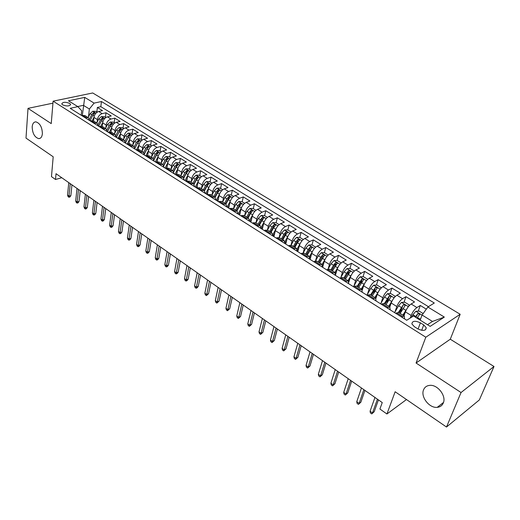 <?xml version="1.0" encoding="UTF-8"?>
<svg xmlns="http://www.w3.org/2000/svg" width="520" height="520" viewBox="0 0 520 520"><rect width="100%" height="100%" fill="white"/><g stroke="black" fill="none" stroke-linecap="round" stroke-linejoin="round"><path stroke-width="0.78" d="M42.386 133.712C42.016 136.942 40.781 138.58 38.681 138.626C34.599 137.274 32.435 133.347 32.181 126.854C32.526 123.572 33.768 121.908 35.913 121.862C40.001 123.253 42.159 127.199 42.386 133.712M443.287 403.039C442.143 405.62 440.128 407.056 437.242 407.342C429.325 408.337 420.401 396.799 423.579 389.799C424.704 387.121 426.771 385.645 429.774 385.365C437.632 384.41 446.609 396.084 443.287 403.039M62.647 104.871C66.983 106.477 69.628 106.288 70.57 104.312L69.68 103.376C65.358 101.777 62.725 101.966 61.77 103.942L62.647 104.871M460.174 314.275L92.723 92.97L53.111 101.179L425.815 337.214L460.174 314.275L450.281 339.216L416.065 363.019L461.038 392.529L494 366.496L450.281 339.216M494 366.496L479.336 399.945L446.498 427.031L395.148 391.749L386.925 413.985L406.49 399.542M52.943 103.155L28.015 108.362L26 138.093L53.196 156.78L51.474 176.638L55.51 179.491L61.77 177.723M461.038 392.529L446.498 427.031M426.329 309.166L420.303 305.474L418.243 311.129M403.975 315.874L405.399 311.87C406.835 308.334 408.753 305.714 411.144 303.992L414.538 301.938L405.977 296.686L404.021 302.25M402.226 307.339L400.082 313.43M389.825 306.989L391.196 302.998C392.587 299.488 394.485 296.894 396.897 295.217L400.329 293.221L391.937 288.08L390.078 293.547M388.576 297.967L386.75 303.361M375.941 298.344L377.279 294.314C378.625 290.817 380.517 288.249 382.941 286.618L386.399 284.687L378.183 279.65L376.422 285.025M375.076 289.133L373.685 293.358M362.291 290.043L363.643 285.798C364.949 282.315 366.821 279.78 369.265 278.194L372.756 276.322L364.696 271.382L363.025 276.673M361.777 280.631L360.809 283.686M348.842 282.113L350.279 277.453C351.54 273.988 353.405 271.486 355.862 269.932L359.379 268.119L351.481 263.276L349.888 268.489M348.712 272.356L348.114 274.307M335.543 274.775L337.175 269.276C338.403 265.831 340.249 263.347 342.719 261.839L346.268 260.078L338.52 255.327L337.012 260.462M335.887 264.284L335.556 265.395M322.608 267.293L324.331 261.255C325.514 257.822 327.353 255.372 329.836 253.897L333.404 252.194L325.812 247.54L324.376 252.59M323.297 256.386L323.154 256.906M310.076 259.402L311.733 253.389C312.884 249.977 314.704 247.553 317.2 246.116L320.794 244.458L313.339 239.895L311.974 244.894M297.791 251.661L299.377 245.674C300.489 242.281 302.302 239.883 304.805 238.478L308.418 236.873L301.113 232.394L299.8 237.374M285.733 244.069L287.255 238.102C288.334 234.728 290.134 232.356 292.65 230.984L296.283 229.431L289.107 225.036L287.853 229.996M273.904 236.619L275.36 230.678C276.406 227.318 278.194 224.972 280.716 223.639L284.369 222.131L277.329 217.815L276.12 222.749M262.288 229.307L263.686 223.392C264.7 220.051 266.474 217.724 269.009 216.424L272.682 214.962L265.766 210.724L264.608 215.638M250.894 222.125L252.226 216.236C253.214 212.914 254.976 210.613 257.517 209.339L261.203 207.922L254.417 203.762L253.305 208.656M250.504 221.019L250.335 221.774M239.701 215.078L240.981 209.216C241.93 205.907 243.685 203.632 246.233 202.391L249.931 201.013L243.269 196.931L242.209 201.806M239.72 213.233L239.363 214.864M228.709 208.156L229.938 202.319C230.861 199.03 232.596 196.775 235.15 195.566L238.869 194.227L232.323 190.216L231.303 195.072M229.093 205.628L228.579 208.072M217.919 201.357L219.089 195.546C219.98 192.276 221.708 190.047 224.269 188.858L228 187.564L221.572 183.625L220.597 188.455M207.317 194.681L208.436 188.897C209.3 185.64 211.016 183.43 213.583 182.273L217.321 181.019L211.003 177.144L210.073 181.955M196.95 187.85L197.971 182.358C198.809 179.12 200.512 176.936 203.08 175.806L206.83 174.59L200.629 170.781L199.739 175.572M186.771 181.09L187.688 175.942C188.5 172.718 190.19 170.553 192.764 169.448L196.528 168.272L190.431 164.528L189.579 169.299M179.088 174.675L176.761 174.467L177.58 169.631C178.367 166.426 180.05 164.281 182.624 163.202L186.394 162.058L180.401 158.386L179.595 163.131M166.907 167.986L167.648 163.43C168.415 160.238 170.086 158.119 172.66 157.066L176.442 155.954L170.547 152.341L169.774 157.066M157.216 161.655L157.885 157.333C158.626 154.16 160.29 152.061 162.87 151.028L166.654 149.955L160.862 146.399L160.121 151.106M147.68 155.46L148.291 151.346C149.006 148.187 150.657 146.107 153.238 145.093L157.034 144.053L151.333 140.562L150.631 145.243M138.294 149.403L138.853 145.451C139.548 142.311 141.187 140.251 143.767 139.263L147.57 138.249L141.966 134.816L141.297 139.477M129.058 143.475L129.571 139.659C130.247 136.532 131.872 134.492 134.459 133.523L138.262 132.548L132.75 129.168L132.119 133.809M119.964 137.677L120.445 133.959C121.095 130.852 122.713 128.823 125.301 127.881L129.109 126.932L123.689 123.611L123.084 128.226M111.02 131.989L111.469 128.356C112.099 125.262 113.705 123.253 116.291 122.33L120.101 121.413L114.77 118.144L114.198 122.74M102.219 126.419L102.635 122.837C103.246 119.763 104.845 117.773 107.426 116.87L111.241 115.98L105.995 112.762L105.456 117.338M386.925 413.985L379.906 409.019L382.246 402.565L56.023 173.693L55.51 179.491M423.722 324.916L420.381 322.829C415.097 320.463 412.269 320.834 411.885 323.94L414.356 326.697L417.709 328.809C423.026 331.201 425.874 330.837 426.244 327.724L423.722 324.916L421.714 330.317M81.205 115.252L81.672 110.715L77.85 106.645L70.187 108.316L406.712 320.262L413.53 315.998L430.163 326.372L444.34 317.077L427.888 307.021L434.304 303.011L101.426 101.523L94.114 103.109L89.349 109.005L83.382 105.313L77.695 106.548M77.85 106.645L68.471 100.796L84.734 97.383L94.114 103.109M97.091 122.323L97.403 119.574C98.001 116.506 99.593 114.53 102.18 113.64L105.995 112.762M93.548 120.965L93.945 117.409L97.403 119.574M105.82 127.829L106.151 125.034C106.769 121.953 108.368 119.958 110.955 119.048L114.77 118.144M114.686 133.432L115.044 130.585C115.681 127.484 117.292 125.47 119.88 124.54L123.689 123.611M123.695 139.126L124.078 136.227C124.735 133.113 126.36 131.079 128.947 130.13L132.75 129.168M132.86 144.917L133.269 141.96C133.946 138.834 135.577 136.78 138.164 135.811L141.966 134.816M142.174 150.8L142.61 147.797C143.312 144.651 144.957 142.578 147.537 141.583L151.333 140.562M151.645 156.793L152.107 153.725C152.834 150.566 154.486 148.473 157.073 147.459L160.862 146.399M161.278 162.89L161.772 159.763C162.519 156.578 164.184 154.472 166.764 153.433L170.547 152.341M171.073 169.091L171.6 165.899C172.374 162.702 174.05 160.57 176.625 159.504L180.401 158.386M181.038 175.403L181.603 172.139C182.403 168.928 184.087 166.777 186.661 165.685L190.431 164.528M191.178 181.825L191.776 178.497C192.602 175.266 194.298 173.095 196.872 171.977L200.629 170.781M201.494 188.364L202.131 184.958C202.982 181.714 204.692 179.524 207.259 178.38L211.003 177.144M211.991 195.026L212.674 191.542C213.551 188.279 215.274 186.062 217.834 184.893L221.572 183.625M222.671 201.812L223.405 198.237C224.308 194.961 226.037 192.725 228.599 191.522L232.323 190.216M233.552 208.722L234.332 205.062C235.261 201.767 237.01 199.505 239.558 198.276L243.269 196.931M244.621 215.761L245.453 212.011C246.422 208.696 248.177 206.408 250.718 205.153L254.417 203.762M267.436 217.386L264.297 215.449L261.125 215.534L258.323 218.406L255.911 222.911L256.789 219.083C257.784 215.755 259.545 213.447 262.087 212.16L265.766 210.724M267.41 230.126L268.327 226.291C269.353 222.944 271.135 220.61 273.663 219.291L277.329 217.815M279.13 237.497L280.092 233.63C281.151 230.269 282.939 227.91 285.461 226.558L289.107 225.036M291.05 245.063L292.071 241.111C293.169 237.731 294.97 235.352 297.486 233.968L301.113 232.394M303.186 252.85L304.291 248.742C305.416 245.343 307.236 242.931 309.738 241.514L313.339 239.895M315.523 260.871L316.739 256.516C317.909 253.097 319.735 250.666 322.225 249.21L325.812 247.54M328.094 269.081L329.44 264.44C330.642 261.007 332.481 258.544 334.958 257.056L338.52 255.327M340.938 277.336L342.381 272.526C343.623 269.074 345.481 266.584 347.945 265.057L351.481 263.276M354.036 285.766L355.589 280.767C356.87 277.303 358.735 274.781 361.192 273.214L364.696 271.382M367.38 294.378L369.063 289.178C370.383 285.695 372.268 283.147 374.706 281.541L378.183 279.65M380.991 303.186L382.811 297.765C384.176 294.262 386.068 291.688 388.492 290.036L391.937 288.08M394.869 312.202L396.838 306.527C398.249 303.004 400.16 300.397 402.565 298.708L405.977 296.686M410.228 318.065L411.164 315.464C412.62 311.928 414.538 309.289 416.923 307.554L420.303 305.474M428.441 306.677L100.841 106.691L97.357 107.465L96.85 112.021M93.945 117.409C94.536 114.348 96.122 112.378 98.709 111.501L102.525 110.637L97.357 107.465M395.72 313.339L398.548 312.468M401.563 317.018L404.293 316.075L404.586 318.923M387.043 307.873L389.818 306.989L390.182 309.855M384.196 303.453L381.322 304.272M372.827 298.922L375.642 298.084L376.077 300.969M370.136 294.632L367.224 295.392M358.904 290.154L361.757 289.367L362.258 292.266M356.369 285.987L353.412 286.695M345.26 281.561L348.16 280.826L348.719 283.738M342.882 277.511L339.885 278.174M331.897 273.143L334.828 272.454L335.452 275.379M329.661 269.211L326.625 269.822M318.799 264.894L321.763 264.251L322.445 267.189M316.7 261.079L313.632 261.638M305.962 256.808L308.958 256.211L309.692 259.161M303.999 253.097L300.898 253.617M293.371 248.879L296.4 248.326L297.187 251.284M291.538 245.278L288.405 245.752M281.028 241.105L284.083 240.597L284.928 243.561M279.325 237.608L276.159 238.036M268.925 233.48L272.006 233.012L272.896 235.983M267.339 230.081L264.147 230.471M257.049 226.005L260.15 225.569L261.092 228.547M255.573 222.697L252.363 223.054M245.394 218.667L248.521 218.27L249.509 221.254M244.036 215.449L240.799 215.768M233.961 211.464L237.114 211.1L238.141 214.091M232.713 208.338L229.45 208.624M222.742 204.393L225.908 204.067L226.98 207.064M221.592 201.357L218.309 201.604M211.725 197.457L214.91 197.165L216.021 200.161M210.678 194.506L207.376 194.721M200.909 190.645L204.113 190.385L205.264 193.388M199.959 187.772L196.638 187.954M190.287 183.957L193.505 183.722L194.694 186.732M189.43 181.168L186.089 181.311M179.855 177.385L183.092 177.183L184.314 180.193M180.882 177.06L176.761 174.467L175.734 174.792M169.605 170.931L172.861 170.761L174.115 173.771M168.928 168.292L165.555 168.383M159.536 164.587L162.805 164.444L164.093 167.459M158.945 162.026L155.558 162.084M149.643 158.359L152.925 158.243L154.245 161.252M149.136 155.863L145.737 155.896M139.919 152.237L143.215 152.145L144.56 155.155M139.49 149.805L136.078 149.812M130.364 146.218L133.666 146.153L135.044 149.162M130.013 143.858L126.588 143.839M120.972 140.296L124.28 140.257L125.684 143.267M120.692 138.001L117.253 137.963M111.735 134.478L115.05 134.466L116.487 137.475M111.527 132.249L108.082 132.184M102.648 128.758L105.976 128.765L107.439 131.774L110.24 126.145L112.392 123.663L111.026 123.422L109.174 125.483L107.003 129.87M102.512 126.588L99.06 126.497M93.717 123.136L97.052 123.162L98.534 126.172M93.645 121.023L90.181 120.906M84.929 117.598L88.27 117.65L89.778 120.653M84.923 115.544L81.458 115.414M427.486 324.701L432.471 321.458L422.078 315.016L427.888 307.021M420.186 320.151L422.078 315.016M416.065 363.019L425.815 337.214M28.015 108.362L51.239 123.604L53.111 101.179M82.368 115.206L84.734 97.383M88.504 116.903L89.349 109.005M100.841 106.691L101.426 101.523M432.471 321.458L444.34 317.077M377.429 399.185L372.496 412.958L374.205 411.723L371.761 413.913L372.496 412.958L370.071 411.229L374.966 397.456M374.205 411.723L378.45 399.9M371.761 413.913L370.416 412.951L370.071 411.229M423.137 313.553L419.107 311.064L415.799 311.324L412.893 314.704L411.365 317.35M420.973 318.019L419.79 319.904M417.014 318.175L419.738 314.217L417.794 313.638L415.272 317.083M415.903 317.48L417.794 313.638M363.87 389.675L359.132 403.416L360.854 402.214L358.436 404.378L359.132 403.416L356.759 401.713L361.459 387.978M360.854 402.214L364.936 390.416M358.436 404.378L357.116 403.435L356.759 401.713M350.584 380.348L346.034 394.056L347.769 392.886L345.365 395.031L346.034 394.056L343.7 392.392L348.218 378.69M347.769 392.886L351.683 381.121M345.365 395.031L344.078 394.108L343.7 392.392M337.551 371.209L333.184 384.878L334.932 383.747L332.553 385.866L333.184 384.878L330.902 383.247L335.238 369.584M334.932 383.747L338.696 372.008M332.553 385.866L331.286 384.956L330.902 383.247M324.779 362.245L320.587 375.875L322.342 374.777L319.989 376.87L320.587 375.875L318.344 374.276L322.504 360.653M322.342 374.777L325.956 363.071M319.989 376.87L318.74 375.986L318.344 374.276M408.726 306.195L409.019 304.837L404.749 302.198L401.447 302.439L398.554 305.773L394.615 312.644M407.615 307.651L402.838 315.159M405.035 312.884L403.488 315.569M400.127 313.456L405.301 305.26L403.39 304.707L398.418 312.39M399.081 312.8L403.39 304.707M394.589 297.252L394.869 296.094L390.683 293.507L387.394 293.735L384.501 297.017L380.621 303.829M393.224 299.033L388.687 306.28M390.76 304.258L389.363 306.703M386.035 304.61L391.157 296.485L389.272 295.952L384.365 303.557M385.047 303.986L388.596 297.947L389.272 295.952M380.738 288.476L381.004 287.528L376.896 284.993L373.62 285.2L370.74 288.444L366.918 295.197M379.125 290.583L374.829 297.57M376.792 295.783L375.525 298.012M372.223 295.939L377.299 287.892L375.447 287.378L370.584 294.911M371.293 295.353L374.79 289.367L375.447 287.378M367.185 279.877L367.413 279.136L363.389 276.653L360.126 276.842L357.253 280.039L353.554 286.618M365.313 282.308L361.244 289.042M363.11 287.456L361.953 289.51M358.69 287.443L363.714 279.468L361.887 278.974L357.084 286.436M357.812 286.891L361.263 280.956L361.887 278.974M312.247 353.457L308.224 367.049L309.992 365.976L307.658 368.05L308.224 367.049L306.026 365.476L310.017 351.891M309.992 365.976L313.463 354.309M307.658 368.05L306.436 367.178L306.026 365.476M354.094 270.907L353.932 271.427L354.094 270.907L350.149 268.469L346.892 268.651L344.026 271.804L340.71 277.745M351.787 274.196L347.925 280.683M349.713 279.286L348.595 281.275M345.429 279.11L350.409 271.213L348.608 270.738L346.522 273.358L343.85 278.122M344.604 278.596L348.004 272.708L348.608 270.738M299.956 344.832L296.094 358.384L297.875 357.338L295.562 359.398L296.094 358.384L293.937 356.844L297.772 343.298M297.875 357.338L301.204 345.709M295.562 359.398L294.365 358.54L293.937 356.844M340.906 263.178L341.029 262.841L337.162 260.455L333.925 260.618L331.065 263.725L328.055 269.146M338.533 266.24L334.874 272.486M336.59 271.258L335.452 273.299M332.423 270.946L337.356 263.12L335.582 262.665L333.509 265.245L330.882 269.978M331.65 270.459L335.004 264.628L335.582 262.665M287.898 336.369L284.193 349.882L285.987 348.868L283.692 350.903L284.193 349.882L282.081 348.368L285.753 334.867M285.987 348.868L289.178 337.266M283.692 350.903L282.516 350.064L282.081 348.368M328.166 255.073L324.435 252.59L321.204 252.739L318.351 255.808L315.562 260.865M325.539 258.433L322.056 264.485M323.726 263.374L322.517 265.558M319.67 262.945L324.558 255.19L322.81 254.742L320.749 257.296L318.156 261.989M318.942 262.483L322.257 256.698L322.81 254.742M276.068 328.068L272.512 341.536L274.313 340.548L272.038 342.57L272.512 341.536L270.433 340.054L273.956 326.593M274.313 340.548L277.375 328.985M272.038 342.57L270.881 341.744L270.433 340.054M315.647 247.162L311.942 244.875L308.724 245.011L305.883 248.04L303.245 252.857M312.812 250.776L309.452 256.704M311.116 255.632L309.784 258.05M307.164 255.093L312.013 247.41L310.291 246.974L308.236 249.503L305.682 254.156M306.488 254.664L309.757 248.924L310.291 246.974M264.453 319.917L261.047 333.346L262.853 332.384L260.598 334.386L261.047 333.346L259.006 331.89L262.379 318.468M262.853 332.384L265.785 320.86M260.598 334.386L259.467 333.574L259.006 331.89M303.245 239.506L299.695 237.308L296.485 237.432L293.657 240.416L291.115 245.083M300.326 243.269L297.057 249.119M298.753 248.027L297.252 250.776M294.899 247.39L297.421 242.762L299.702 239.772L297.999 239.356L295.958 241.852L293.442 246.474M294.268 246.987L297.492 241.3L297.999 239.356M253.045 311.922L249.789 325.306L251.602 324.37L249.366 326.346L249.789 325.306L247.786 323.875L251.017 310.499M251.602 324.37L254.41 312.877M249.366 326.346L248.255 325.553L247.786 323.875M291.083 231.992L287.671 229.886L284.479 229.996L281.651 232.941L279.175 237.517M288.093 235.898L284.875 241.728M286.624 240.565L284.98 243.594M282.861 239.831L285.35 235.242L287.625 232.284L285.948 231.881L283.92 234.351L281.437 238.933M282.276 239.46L285.461 233.818L285.948 231.881M241.852 304.064L238.732 317.408L240.552 316.498L238.336 318.454L238.732 317.408L236.763 315.998L239.857 302.666M240.552 316.498L243.243 305.045M238.336 318.454L237.244 317.675L236.763 315.998M279.149 224.62L275.873 222.599L272.695 222.697L269.88 225.608L267.436 230.145M276.088 228.664L272.903 234.514M274.736 233.227L273.156 236.151M271.057 232.414L273.507 227.864L275.769 224.939L274.118 224.549L272.096 226.987L269.653 231.536M270.504 232.069L273.65 226.473L274.118 224.549M230.861 296.355L227.87 309.647L229.697 308.763L227.5 310.707L227.87 309.647L225.94 308.269L228.904 294.983M229.697 308.763L232.278 297.349M227.5 310.707L226.428 309.94L225.94 308.269M264.316 221.566L261.131 227.481M263.062 226.025L261.553 228.839M259.461 225.134L261.878 220.623L264.141 217.724L262.509 217.353L260.5 219.765L258.089 224.269M258.954 224.816L262.061 219.264L262.509 217.353M220.064 288.776L217.204 302.029L219.037 301.164L216.859 303.089L217.204 302.029L215.306 300.671L218.14 287.43M219.037 301.164L221.507 289.789M216.859 303.089L215.8 302.334L215.306 300.671M255.938 210.288L252.928 208.422L249.769 208.5L246.974 211.334L244.602 215.806M252.766 214.591L249.548 220.617M251.615 218.946L250.166 221.663M248.086 217.99L250.471 213.512L252.72 210.645L251.114 210.281L249.113 212.667L246.733 217.145M247.618 217.698L250.686 212.192L251.114 210.281M209.456 281.339L206.726 294.541L208.566 293.703L206.401 295.607L206.726 294.541L204.861 293.209L207.565 280.014M208.566 293.703L210.919 282.367M206.401 295.607L205.361 294.866L204.861 293.209M244.654 203.314L241.768 201.533L238.622 201.597L235.833 204.399L233.493 208.832M241.436 207.747L238.154 213.935M240.37 211.998L238.979 214.624M236.912 210.977L239.265 206.531L241.514 203.697L239.922 203.346L237.939 205.706L235.586 210.145M236.483 210.711L239.512 205.244L239.922 203.346M199.036 274.027L196.43 287.19L198.269 286.37L197.145 287.8L196.125 288.256L196.43 287.19L194.591 285.877L197.178 272.727M198.269 286.37L200.525 275.067M196.125 288.256L195.104 287.528L194.591 285.877M233.571 196.469L230.808 194.76L227.675 194.818L224.9 197.581L222.586 201.981M230.315 201.025L227.091 207.136M229.339 205.166L228 207.708M225.947 204.087L228.267 199.68L230.503 196.872L228.936 196.534L226.961 198.868L224.64 203.275M225.55 203.847L228.54 198.425L228.936 196.534M188.799 266.844L186.31 279.955L188.156 279.162L187.05 280.586L186.024 281.034L186.31 279.955L184.503 278.668L186.972 265.564M188.156 279.162L190.307 267.904M186.024 281.034L185.022 280.319L184.503 278.668M222.69 189.748L220.038 188.11L216.918 188.156L214.156 190.886L211.868 195.254M219.408 194.395L216.294 200.337M218.504 198.452L217.211 200.915M215.163 197.34L217.464 192.953L219.694 190.171L218.147 189.839L216.177 192.153L213.889 196.521M214.812 197.1L217.769 191.724L218.147 189.839M178.737 259.786L176.358 272.851L178.211 272.077L177.125 273.5L176.098 273.93L176.358 272.851L174.583 271.583L176.943 258.525M178.211 272.077L180.264 260.858M176.098 273.93L175.117 273.228L174.583 271.583M211.998 183.144L209.463 181.578L206.356 181.617L203.6 184.314L201.344 188.643M208.702 187.869L205.686 193.655M207.864 191.854L206.615 194.239M204.561 190.743L206.85 186.336L209.072 183.586L207.545 183.268L205.589 185.556L203.333 189.891M204.263 190.483L207.188 185.139L207.545 183.268M168.844 252.844L166.576 265.863L168.435 265.109L167.369 266.526L166.335 266.949L166.576 265.863L164.834 264.622L167.083 251.608M168.435 265.109L170.391 253.929M166.335 266.949L165.373 266.253L164.834 264.622M201.5 176.657L199.069 175.162L195.982 175.188L193.232 177.853L191.009 182.156M198.198 181.447L195.267 187.089M197.411 185.367L196.209 187.688M194.123 184.281L196.424 179.842L198.64 177.125L197.132 176.813L195.189 179.069L192.959 183.378M193.882 184.008L196.787 178.678L197.132 176.813M159.12 246.025L156.962 258.999L158.821 258.258L157.774 259.675L156.741 260.084L156.962 258.999L155.252 257.771L157.385 244.81M158.821 258.258L160.687 247.124M156.741 260.084L155.792 259.402L155.252 257.771M191.178 170.287L188.858 168.85L185.783 168.87L183.04 171.503L180.843 175.773M187.876 175.123L185.029 180.642M187.142 178.99L185.984 181.246M183.865 177.957L186.18 173.459L188.389 170.768L186.901 170.469L184.964 172.705L182.761 176.975M183.664 177.678L186.569 172.322L186.901 170.469M149.559 239.317L147.505 252.239L149.37 251.524L148.337 252.935L147.303 253.331L147.505 252.239L145.821 251.036L147.856 238.121M149.37 251.524L151.144 240.428M147.303 253.331L146.374 252.661L145.821 251.036M181.044 164.028L178.828 162.656L175.76 162.662L173.03 165.269L170.859 169.507M177.743 168.896L174.967 174.311M177.053 172.725L176.046 174.694M173.764 171.769L176.118 167.186L178.315 164.522L176.839 164.229L174.922 166.446L172.744 170.69M173.608 171.489L176.527 166.082L176.839 164.229M140.16 232.719L138.209 245.596L140.069 244.9L139.061 246.305L138.028 246.688L138.209 245.596L136.552 244.413L138.483 231.543M140.069 244.9L141.758 233.844M138.028 246.688L137.105 246.031L136.552 244.413M171.08 157.872L168.961 156.559L165.906 156.566L163.189 159.133L161.044 163.345M167.791 162.773L165.081 168.077M167.141 166.562L166.328 168.149M163.833 165.704L166.218 161.024L168.415 158.386L166.959 158.1L165.048 160.29L162.897 164.502M163.709 165.431L166.66 159.939L166.959 158.1M130.917 226.233L129.064 239.064L130.923 238.388L129.928 239.779L128.895 240.162L129.064 239.064L127.433 237.9L129.266 225.076M130.923 238.388L132.529 227.37M128.895 240.162L127.992 239.512L127.433 237.9M161.285 151.821L159.263 150.573L156.221 150.566L153.511 153.108L151.398 157.281M158.002 156.748L155.357 161.954M157.391 160.505L156.767 161.733M154.063 159.763L156.494 154.966L158.685 152.353L157.242 152.074L155.337 154.245L153.212 158.444M153.972 159.504L156.956 153.907L157.242 152.074M121.823 219.856L120.062 232.635L121.927 231.972L120.952 233.363L119.912 233.733L120.062 232.635L118.456 231.491L120.198 218.719M121.927 231.972L123.455 221M119.912 233.733L119.022 233.097L118.456 231.491M151.651 145.873L149.727 144.684L146.698 144.671L144.001 147.18L141.908 151.327M148.388 150.82L145.834 155.87M147.816 154.544L147.335 155.487M144.443 153.94L146.933 149.006L149.11 146.419L147.687 146.153L145.795 148.298L143.676 152.503M144.378 153.706L147.42 147.972L147.687 146.153M112.873 213.577L111.209 226.311L113.081 225.667L112.112 227.052L111.078 227.409L111.209 226.311L109.629 225.186L111.28 212.459M113.081 225.667L114.523 214.734M111.078 227.409L110.201 226.785L109.629 225.186M142.188 140.023L140.348 138.892L137.332 138.866L134.648 141.356L132.581 145.47M138.938 144.983L136.578 149.675M138.392 148.681L138.034 149.396M134.972 148.233L137.527 143.149L139.704 140.589L138.294 140.328L136.409 142.454L134.29 146.679M134.934 148.024L138.034 142.142L138.294 140.328M104.072 207.402L102.499 220.09L104.364 219.459L103.422 220.844L102.382 221.189L102.499 220.09L100.945 218.978L102.505 206.303M104.364 219.459L105.736 208.566M102.382 221.189L101.517 220.571L100.945 218.978M95.413 201.325L93.925 213.961L95.791 213.35L94.861 214.728L93.821 215.066L93.925 213.961L92.391 212.869L93.867 200.239M95.791 213.35L97.084 202.501M93.821 215.066L92.976 214.461L92.391 212.869M86.885 195.344L85.481 207.935L87.353 207.337L86.437 208.708L85.397 209.04L85.481 207.935L83.98 206.863L85.371 194.279M87.353 207.337L88.576 196.528M85.397 209.04L84.565 208.442L83.98 206.863M132.873 134.27L131.125 133.191L128.122 133.166L125.45 135.623L123.403 139.711M129.642 139.243L127.459 143.605M129.129 142.909L128.863 143.448M125.658 142.642L128.284 137.391L130.448 134.849L129.058 134.595L127.185 136.702L125.053 140.966M125.632 142.46L128.81 136.403L129.058 134.595M123.715 128.615L122.057 127.588L119.06 127.556L116.395 129.981L114.38 134.043M120.503 133.595L118.482 137.651M120.023 137.234L119.821 137.638M116.48 137.163L119.184 131.722L121.349 129.214L119.964 128.966L118.105 131.047L115.96 135.369M116.467 137.026L119.737 130.761L119.964 128.966M114.706 123.052L113.133 122.077L110.149 122.038L107.497 124.436L105.502 128.466M111.514 128.037L109.635 131.827M107.439 131.716L110.812 125.21L111.026 123.422M78.501 189.462L77.175 202L79.047 201.422L78.15 202.787L77.109 203.106L77.175 202L75.693 200.941L77.005 188.409M79.047 201.422L80.197 190.651M77.109 203.106L76.284 202.52L75.693 200.941M105.846 117.578L104.351 116.656L101.38 116.603L98.735 118.983L96.766 122.98M102.674 122.564L100.906 126.139M101.953 119.828L98.663 126.249L101.439 120.659L103.584 118.203L102.232 117.969L100.392 120.01L98.189 124.475M70.239 183.664L68.998 196.157L70.87 195.592L69.986 196.95L68.945 197.269L68.998 196.157L67.535 195.117L68.77 182.631M70.87 195.592L71.948 184.867M68.945 197.269L68.133 196.69L67.535 195.117M97.13 112.197L95.706 111.319L92.755 111.26L90.123 113.614L88.173 117.585M93.977 117.176L92.306 120.575M90.051 120.822L92.775 115.265L94.913 112.827L93.581 112.599L91.748 114.627L89.512 119.177M102.635 122.837L106.151 125.034M111.469 128.356L115.044 130.585M120.445 133.959L124.078 136.227M129.571 139.659L133.269 141.96M138.853 145.451L142.61 147.797M148.291 151.346L152.107 153.725M157.885 157.333L161.772 159.763M167.648 163.43L171.6 165.899M177.58 169.631L181.603 172.139M187.688 175.942L191.776 178.497M197.971 182.358L202.131 184.958M208.436 188.897L212.674 191.542M219.089 195.546L223.405 198.237M229.938 202.319L234.332 205.062M240.981 209.216L245.453 212.011M252.226 216.236L256.789 219.083M263.686 223.392L268.327 226.291M275.36 230.678L280.092 233.63M287.255 238.102L292.071 241.111M299.377 245.674L304.291 248.742M311.733 253.389L316.739 256.516M324.331 261.255L329.44 264.44M337.175 269.276L342.381 272.526M350.279 277.453L355.589 280.767M363.643 285.798L369.063 289.178M377.279 294.314L382.811 297.765M391.196 302.998L396.838 306.527M405.399 311.87L411.164 315.464M411.144 303.992L416.923 307.554M98.709 111.501L102.18 113.64M107.426 116.87L110.955 119.048M116.291 122.33L119.88 124.54M125.301 127.881L128.947 130.13M134.459 133.523L138.164 135.811M143.767 139.263L147.537 141.583M153.238 145.093L157.073 147.459M162.87 151.028L166.764 153.433M172.66 157.066L176.625 159.504M182.624 163.202L186.661 165.685M192.764 169.448L196.872 171.977M203.08 175.806L207.259 178.38M213.583 182.273L217.834 184.893M224.269 188.858L228.599 191.522M235.15 195.566L239.558 198.276M246.233 202.391L250.718 205.153M257.517 209.339L262.087 212.16M269.009 216.424L273.663 219.291M280.716 223.639L285.461 226.558M292.65 230.984L297.486 233.968M304.805 238.478L309.738 241.514M317.2 246.116L322.225 249.21M329.836 253.897L334.958 257.056M342.719 261.839L347.945 265.057M355.862 269.932L361.192 273.214M369.265 278.194L374.706 281.541M382.941 286.618L388.492 290.036M396.897 295.217L402.565 298.708M396.65 312.774L402.493 316.446M382.265 303.719L387.985 307.32M368.173 294.86L373.776 298.382M354.374 286.175L359.86 289.627M340.853 277.673L346.229 281.053M327.6 269.341L332.872 272.656M314.613 261.17L319.781 264.42M301.886 253.162L306.943 256.347M289.4 245.31L294.365 248.436M277.16 237.614L282.029 240.675M265.148 230.061L269.925 233.064M253.37 222.651L258.057 225.596M241.806 215.378L246.409 218.27M230.464 208.247L234.975 211.081M219.33 201.24L223.756 204.029M208.397 194.363L212.745 197.1M197.659 187.609L201.929 190.294M187.115 180.98L191.315 183.619M166.589 168.071L170.638 170.612M156.591 161.779L160.57 164.281M146.77 155.603L150.677 158.06M137.118 149.532L140.959 151.944M127.627 143.559L131.404 145.938M118.294 137.69L122.012 140.03M109.122 131.924L112.775 134.219M100.1 126.249L103.688 128.505M91.228 120.666L94.757 122.889M82.498 115.174L85.969 117.364M418.087 329.036L420.381 322.829M422.038 315.127L415.883 311.317M415.649 316.427L412.893 314.704M420.173 319.248L417.397 317.512M408.356 306.657L401.531 302.432M401.251 307.457L398.554 305.773M405.685 310.219L402.968 308.522M394.101 297.83L387.478 293.728M387.153 298.668L384.501 297.017M391.495 301.373L388.83 299.715M380.14 289.185L373.704 285.194M373.334 290.062L370.74 288.444M377.585 292.708L374.978 291.083M366.457 280.709L360.204 276.842M359.794 281.625L357.253 280.039M363.961 284.219L361.4 282.627M353.054 272.409L346.976 268.645M346.522 273.358L344.026 271.804M350.603 275.899L348.101 274.339M339.911 264.271L334.003 260.611M333.509 265.245L331.065 263.725M337.512 267.742L335.056 266.214M327.022 256.288L321.282 252.733M320.749 257.296L318.351 255.808M324.675 259.747L322.264 258.245M314.386 248.463L308.808 245.011M308.236 249.503L305.883 248.04M312.091 251.901L309.725 250.432M301.99 240.786L296.569 237.432M295.958 241.852L293.657 240.416M299.741 244.212L297.421 242.762M289.829 233.259L284.557 229.996M283.92 234.351L281.651 232.941M287.625 236.665L285.35 235.242M277.894 225.869L272.772 222.697M272.096 226.987L269.88 225.608M275.736 229.255L273.507 227.864M266.188 218.614L261.209 215.534M260.5 219.765L258.323 218.406M264.075 221.988L261.878 220.623M254.696 211.497L249.853 208.5M249.113 212.667L246.974 211.334M252.623 214.858L250.471 213.512M243.412 204.51L238.7 201.597M237.939 205.706L235.833 204.399M241.378 207.85L239.265 206.531M232.336 197.652L227.754 194.818M226.961 198.868L224.9 197.581M230.334 200.967L228.267 199.68M221.455 190.918L216.996 188.156M216.177 192.153L214.156 190.886M219.479 194.207L217.464 192.953M210.769 184.301L206.433 181.617M205.589 185.556L203.6 184.314M208.812 187.558L206.85 186.336M200.272 177.794L196.053 175.188M195.189 179.069L193.232 177.853M198.334 181.031L196.424 179.842M189.956 171.411L185.855 168.87M184.964 172.705L183.04 171.503M188.045 174.623L186.18 173.459M179.822 165.133L175.832 162.662M174.922 166.446L173.03 165.269M177.925 168.317L176.118 167.186M169.864 158.964L165.984 156.566M165.048 160.29L163.189 159.133M167.986 162.123L166.218 161.024M160.076 152.906L156.299 150.566M155.337 154.245L153.511 153.108M158.216 156.032L156.494 154.966M150.449 146.946L146.77 144.671M145.795 148.298L144.001 147.18M148.609 150.053L146.933 149.006M140.985 141.083L137.41 138.866M136.409 142.454L134.648 141.356M139.159 144.163L137.527 143.149M131.677 135.317L128.2 133.166M127.185 136.702L125.45 135.623M129.87 138.379L128.284 137.391M122.525 129.649L119.138 127.556M118.105 131.047L116.395 129.981M120.737 132.685L119.184 131.722M113.523 124.078L110.227 122.038M109.174 125.483L107.497 124.436M111.748 127.088L110.24 126.145M104.663 118.593L101.459 116.603M100.392 120.01L98.735 118.983M102.908 121.576L101.439 120.659M102.031 119.73L102.232 117.969M95.947 113.191L92.827 111.26M91.748 114.627L90.123 113.614M94.211 116.162L92.775 115.265M93.392 114.302L93.581 112.599M38.681 138.626L40.222 138.255M437.242 407.342L443.508 402.435M70.512 104.969L70.57 104.312M398.469 312.416L404.293 316.075M384.111 303.407L389.818 306.989M370.058 294.58L375.642 298.084M356.285 285.928L361.757 289.367M342.791 277.459L348.16 280.826M329.57 269.159L334.828 272.454M316.608 261.021L321.763 264.251M303.901 253.039L308.958 256.211M291.44 245.219L296.4 248.326M279.221 237.542L284.083 240.597M267.235 230.016L272.006 233.012M255.476 222.631L260.15 225.569M243.932 215.384L248.521 218.27M232.603 208.273L237.114 211.1M221.488 201.292L225.908 204.067M210.567 194.435L214.91 197.165M199.849 187.707L204.113 190.385M189.319 181.097L193.505 183.722M178.978 174.603L183.092 177.183M168.811 168.22L172.861 170.761M158.828 161.954L162.805 164.444M149.019 155.792L152.925 158.243M139.373 149.734L143.215 152.145M129.89 143.78L133.666 146.153M120.569 137.93L124.28 140.257M111.403 132.171L115.05 134.466M102.388 126.516L105.976 128.765M93.522 120.945L97.052 123.162M84.799 115.466L88.27 117.65M425.445 329.862L426.244 327.724M419.556 314.711L419.738 314.217M405.132 305.74L405.301 305.26M391.001 296.946L391.157 296.485M377.15 288.334L377.299 287.892M363.584 279.897L363.714 279.468M350.279 271.628L350.409 271.213M337.24 263.517L337.356 263.12M324.454 255.567L324.558 255.19M311.909 247.774L312.013 247.41M299.611 240.123L299.702 239.772M287.541 232.622L287.625 232.284"/></g></svg>
